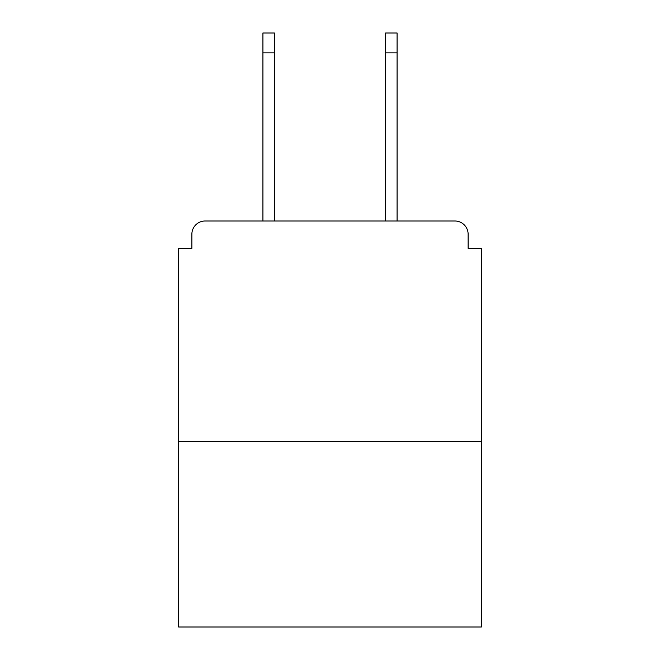 <?xml version="1.0" encoding="UTF-8"?>
<svg xmlns="http://www.w3.org/2000/svg" width="660" height="660" viewBox="0 0 660 660"><rect width="100%" height="100%" fill="white"/><g stroke="black" fill="none" stroke-linecap="round" stroke-linejoin="round"><path stroke-width="0.99" d="M468.13 248.358L468.13 234.234L468.13 248.358L481.371 248.358L481.371 627L178.629 627L178.629 248.358L191.87 248.358L191.87 234.234L191.87 248.358M481.371 441.647L178.629 441.647M468.13 234.234A13.241 13.241 0 0 0 454.888 221.001L205.112 221.001A13.241 13.241 0 0 0 191.87 234.234M454.888 221.001L398.846 221.001L454.888 221.001M261.154 221.001L205.112 221.001L261.154 221.001M274.395 52.858L262.919 52.858L262.919 33L274.395 33L274.395 221.001M262.919 52.858L262.919 221.001M397.081 33L397.081 52.858L385.605 52.858L385.605 33L397.081 33M385.605 221.001L385.605 52.858M397.081 221.001L397.081 52.858"/></g></svg>
